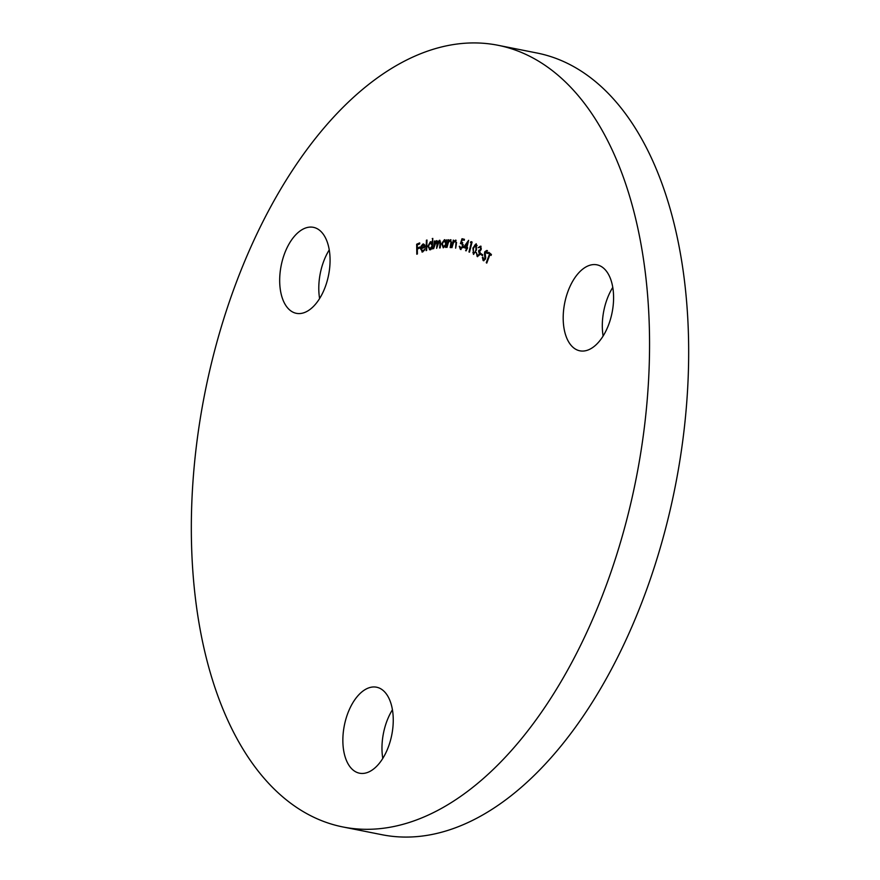 <?xml version="1.0" encoding="UTF-8"?>
<svg xmlns="http://www.w3.org/2000/svg" width="880" height="880" viewBox="0 0 880 880"><rect width="100%" height="100%" fill="white"/><g stroke="black" fill="none" stroke-linecap="round" stroke-linejoin="round"><path stroke-width="1.32" d="M319.605 298.529A43.835 24.178 101.2 0 1 327.041 253.77A43.835 24.178 101.2 0 1 329.263 249.887M287.925 246.015A43.835 24.178 101.2 0 1 313.412 227.337A43.835 24.178 101.2 0 1 321.827 294.646A43.835 24.178 101.2 0 1 296.34 313.324A43.835 24.178 101.2 0 1 287.925 246.015M603.119 336.028A43.835 24.178 101.2 0 1 602.877 334.4A43.835 24.178 101.2 0 1 612.777 287.386M613.019 289.003A43.835 24.178 101.2 0 1 605 332.772A43.835 24.178 101.2 0 1 579.854 350.812A43.835 24.178 101.2 0 1 563.761 326.634A43.835 24.178 101.2 0 1 571.78 282.876A43.835 24.178 101.2 0 1 596.926 264.825A43.835 24.178 101.2 0 1 613.019 289.003M382.789 758.406A43.835 24.178 101.2 0 1 392.436 709.764M360.371 773.344A43.835 24.178 101.2 0 1 359.524 773.201A43.835 24.178 101.2 0 1 344.19 726.264A43.835 24.178 101.2 0 1 375.738 687.071A43.835 24.178 101.2 0 1 376.585 687.214A43.835 24.178 101.2 0 1 391.919 734.151A43.835 24.178 101.2 0 1 360.371 773.344M498.003 45.276L537.13 53.042A398.464 219.835 101.2 0 1 676.533 479.71A398.464 219.835 101.2 0 1 389.708 836A398.464 219.835 101.2 0 1 381.997 834.724L342.87 826.958A398.464 219.835 101.2 0 1 203.467 400.29A398.464 219.835 101.2 0 1 490.292 44A398.464 219.835 101.2 0 1 498.003 45.276A398.464 219.835 101.2 0 1 637.417 471.955A398.464 219.835 101.2 0 1 350.592 828.234A398.464 219.835 101.2 0 1 342.87 826.958M422.851 251.9L420.552 248.908L421.091 246.18L422.862 244.09L424.666 244.827L425.15 247.181L421.146 248.732L422.807 251.042L424.985 248.842L422.004 252.01M421.74 246.312L423.511 244.222L422.862 244.09L423.676 243.991M422.587 251.108L424.369 250.448M429.968 249.7L427.878 246.334L430.353 241.758L432.047 242.869L432.806 238.414L432.322 248.875L431.761 249.029L431.827 247.731L429.363 249.733M429.341 243.463L430.936 241.725M443.399 247.753L441.672 243.76L444.444 239.679L445.973 241.241L446.71 239.822L445.731 247.5L445.346 246.191L443.102 247.731M451.935 247.687L453.288 240.064L453.596 241.494L455.466 240.141L456.335 244.244L455.642 248.171L455.994 242.693L455.191 241.032L453.42 242.891L451.935 247.687M456.643 242.814L455.191 241.032M463.496 247.445L468.611 240.328L466.95 247.467L467.621 247.687L466.158 250.833L466.158 248.281L463.496 247.445L464.156 247.566L468.314 241.626M473.682 254.342L472.89 248.083L476.179 243.749L476.498 249.931L473.407 254.331M480.612 254.364L480.887 253.561L482.768 254.859L482.493 255.662L480.612 254.364L481.448 253.946M489.5 254.111L488.422 253.209L488.774 252.285L491.425 254.507L491.073 255.431L489.995 254.529L486.761 263.098L486.266 262.691L489.5 254.111L490.149 254.243L488.422 253.209M483.89 260.733L483.12 260.524L482.361 257.356L482.955 257.18L483.692 259.688L485.562 258.753L484.913 258.621L484.495 253.451L484.77 251.779L486.772 250.448L487.498 253.022L486.882 253.297L486.178 251.317L486.827 251.449L485.298 252.131L485.452 259.017L483.56 260.733M483.406 259.556L484.913 258.621M481.338 248.127L480.161 247.115L478.148 247.742L480.469 246.158L481.129 249.634L479.82 251.229L479.93 254.419L477.158 256.509L476.388 252.571L477.466 255.563L479.402 254.188L478.577 251.097L480.601 249.293L480.359 247.159M477.587 256.685L476.861 254.628M477.466 255.563L478.467 255.827L480.051 254.309M478.874 250.184L479.589 250.349M470.437 242.484L471.009 241.615L472.087 242.044L469.491 252.164L468.952 251.955L471.284 242.825L470.437 242.484L471.592 241.846M462 238.733L464.442 239.316L464.233 240.295L462.231 239.811L461.362 242.55L462.066 242.517L463.122 246.279L460.405 249.414L459.261 246.257L460.636 248.468L462.561 246.103L461.725 243.441L460.405 243.705L462 238.733M450.637 239.745L451.341 243.683L450.736 247.621L450.186 247.599L450.956 242.176L450.109 240.592L448.36 242.572L446.985 247.423L448.151 239.767L448.503 241.175L450.516 239.712M451.605 242.308L450.109 240.592M436.964 240.724L437.646 242.286L439.45 240.251L440.594 243.727L440.198 247.896L439.615 247.973L440.011 243.804L439.241 241.219L436.612 248.347L436.986 244.431L436.238 241.593L433.609 248.721L434.335 241.076L434.907 241.01L434.775 242.33L436.7 240.625M440.66 241.956L439.241 241.219M437.723 243.386L437.107 241.725L436.238 241.593M426.107 250.602L426.415 240.218L426.987 240.042L426.679 250.426L426.107 250.602M416.801 254.221L416.669 244.222L419.683 242.902L419.694 243.892L417.274 244.948L417.318 248.072L419.738 247.016L419.749 247.995L417.329 249.062L417.395 253.957L416.801 254.221M489.071 253.341L489.302 252.736M491.194 255.112L489.995 254.529M486.871 262.812L486.266 262.691M483.769 260.656L482.999 258.72M482.944 257.466L482.361 257.356M485.716 257.675L485.089 257.543M485.738 257.675L485.155 253.583L484.495 253.451M485.386 251.9L484.77 251.779M485.419 251.911L487.432 250.569M487.542 253.429L487.058 251.559L485.947 252.263M482.581 255.409L481.261 254.496M481.118 246.29L478.148 247.742M479.963 254.298L479.402 254.188M480.161 252.549L478.577 251.097M479.237 251.218L479.501 250.393M479.523 250.316L481.25 249.414M481.195 249.403L480.601 249.293M473.748 254.331L472.89 252.527M474.606 245.355L476.234 243.782M477.125 245.685L476.234 244.772M475.706 252.285L473.429 253.341L475.057 252.164L475.992 249.7L475.75 244.651L476.399 244.772M476.575 244.838L475.926 244.706L473.385 248.369L473.429 253.341M475.651 252.274L475.057 252.164M469.513 252.065L468.952 251.955M467.412 248.589L466.719 248.457M466.18 250.767L465.608 250.657M466.796 248.468L466.158 248.281M466.807 248.402L464.156 247.566M464.75 246.785L466.389 247.291L467.39 243.023L464.75 246.785M466.961 247.412L466.389 247.291M467.962 243.144L467.39 243.023M464.244 240.273L462.231 239.811M462.715 242.638L461.362 242.55M461.054 249.546L459.91 246.389M462.704 247.621L460.636 248.468M463.144 246.213L462.561 246.103M463.287 244.794L461.725 243.441M461.186 243.441L461.461 242.572M462.341 239.833L462.649 238.887M453.497 242.693L453.706 241.516M454.245 241.626L456.115 240.262M456.544 242.792L455.994 242.693M455.84 241.164L455.268 241.043M448.426 242.363L448.613 241.197M448.701 239.877L448.151 239.767M449.152 241.296L451 239.811M451.506 242.286L450.956 242.176M443.443 247.753L442.277 245.366M442.222 243.87L441.672 243.76M443.058 241.516L445.049 239.811M443.806 246.906L445.082 246.609M445.456 246.213L446.028 245.179M446.369 242.506L445.016 240.757M445.698 243.716L444.367 240.636L442.233 243.782L443.564 246.851L446.204 243.815M445.247 240.779L444.367 240.636M434.764 243.551L434.885 242.352M434.885 241.186L434.335 241.076M435.424 242.462L436.139 241.307L435.49 241.186M436.139 241.307L437.085 240.746M438.812 241.384L440.044 240.383M432.795 238.678L432.245 238.568M432.377 247.841L431.827 247.731M430.628 249.832L428.527 246.466M428.45 246.444L427.878 246.334M432.597 242.968L432.047 242.869M429.957 248.82L431.354 248.567M431.992 247.764L432.421 246.697M432.542 244.189L431.145 242.792M431.97 245.289L430.353 242.682L428.45 246.213L430.067 248.798L432.487 245.388M431.486 242.792L430.353 242.682M426.976 240.328L426.415 240.218M422.345 252.032L421.245 249.733M421.157 249.018L420.552 248.908M421.212 248.699L421.3 247.896M421.663 246.29L421.091 246.18M422.895 251.24L423.456 251.174M421.201 247.885L424.523 246.598L422.862 245.003L421.201 247.885L425.139 246.752L423.511 245.135M422.862 245.003L423.775 245.058M425.139 246.73L424.523 246.598M417.373 249.04L417.362 248.083M417.329 244.926L416.669 244.222M417.318 244.354L419.683 243.32M419.738 247.423L417.318 248.072M485.441 255.486L484.792 255.354M440.583 243.914L440.011 243.804M437.536 244.541L436.986 244.431"/></g></svg>
